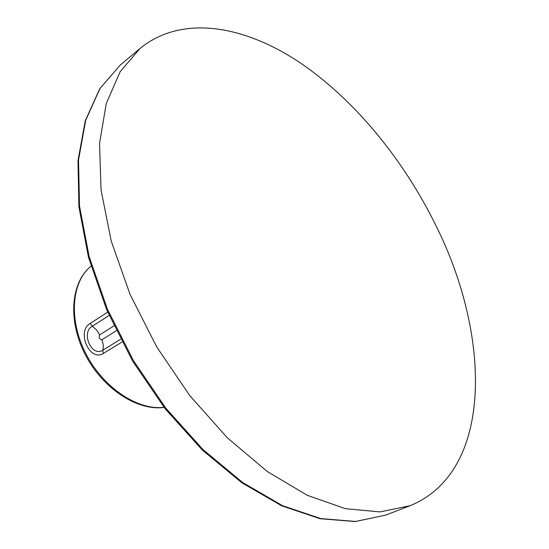 <?xml version="1.0" encoding="UTF-8"?>
<svg xmlns="http://www.w3.org/2000/svg" width="549" height="549" viewBox="0 0 549 549"><rect width="100%" height="100%" fill="white"/><g stroke="black" fill="none" stroke-linecap="round" stroke-linejoin="round"><path stroke-width="0.82" d="M122.002 342.041L103.336 353.453C89.549 362.175 76.16 331.198 90.235 323.416L92.301 326.223C80.724 332.371 91.608 357.577 102.773 350.214L120.567 339.289M436.03 225.783C403.295 158.984 353.583 98.422 298.059 61.399C242.802 25.117 181.595 14.713 140.132 48.367L120.176 71.658L106.238 103.583L99.547 143.467L101.05 189.995L111.262 241.183L130.079 294.463L156.726 346.927L189.782 395.603L227.348 437.814L267.233 471.481L307.241 495.28L345.396 508.69L380.08 511.908L410.117 505.691C494.107 471.426 490.785 335.164 436.03 225.783M113.938 325.907L99.65 334.883C98.806 337.498 99.52 339.131 101.791 339.797L116.278 330.766M103.336 353.453L102.773 350.214C103.699 347.016 103.37 343.537 101.791 339.797M164.082 407.413C137.236 411.167 102.642 388.479 85.219 354.558C67.644 320.705 70.711 282.426 91.004 266.231C71.445 281.863 68.357 319.765 85.919 353.755C103.315 387.8 137.799 410.631 164 407.31M90.235 323.416L107.714 312.182M109.141 315.449L92.301 326.223L96.555 329.935L99.65 334.883M140.132 48.367L120.265 65.036L99.987 88.492L85.665 120.389L78.521 160.04L79.516 206.115L89.164 256.651L107.391 309.114L133.462 360.659L165.997 408.381L203.13 449.693L242.706 482.55L282.57 505.684L320.74 518.585L355.587 521.454L385.92 515.031L410.117 505.691M120.265 65.036L99.733 88.746L85.239 120.876L77.985 160.685L78.912 206.815L88.492 257.323L106.657 309.711L132.652 361.139L165.125 408.744L202.217 449.96L241.807 482.743L281.754 505.842L320.108 518.723L355.244 521.55L385.92 515.031"/></g></svg>
